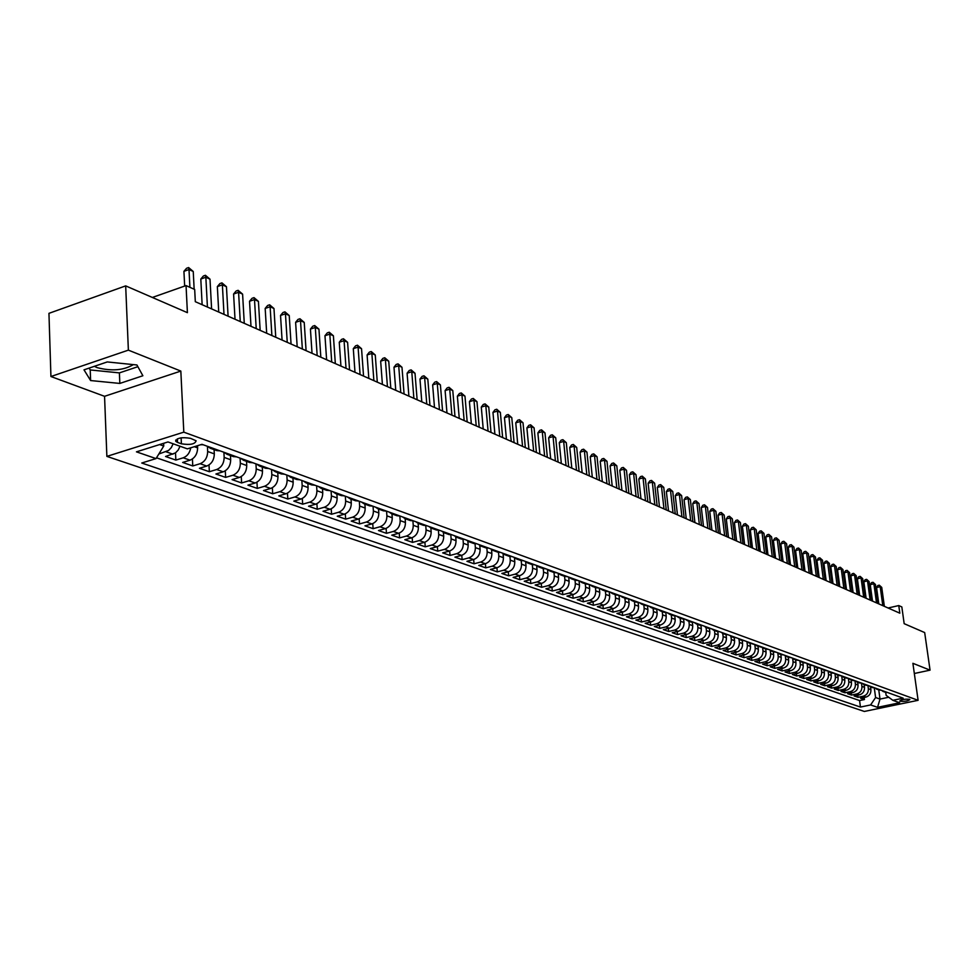 <?xml version="1.0" encoding="UTF-8"?>
<svg xmlns="http://www.w3.org/2000/svg" width="979" height="979" viewBox="0 0 979 979"><rect width="100%" height="100%" fill="white"/><g stroke="black" fill="none" stroke-linecap="round" stroke-linejoin="round"><path stroke-width="1.47" d="M909.54 699.3C904.841 698.933 901.586 699.508 899.762 701.013L900.129 701.258C904.829 701.613 908.084 701.037 909.895 699.532L909.54 699.3M133.352 364.616C123.697 370.368 111.606 371.371 97.092 367.627L94.376 366.317M106.87 456.385L864.335 711.452L918.106 700.315L183.807 432.155L106.87 456.385L104.557 396.311L180.834 371.078L128.371 350.139L50.932 376.523L104.557 396.311M50.932 376.523L48.95 313.341L125.679 285.88L187.405 312.668L186.047 285.587L152.357 297.457M914.325 673.503L930.05 670.15L924.678 632.569L904.168 623.672L901.83 606.931L898.759 605.56L888.1 607.996M128.371 350.139L125.679 285.88M180.038 446.24L178.227 450.022L175.498 452.885L165.549 456.495L175.853 460.081L175.51 452.885M197.513 445.702L197.623 447.88C197.428 453.975 194.894 458.074 190.024 460.179L182.657 462.443L192.765 465.955L192.422 458.992M214.083 449.618L214.315 453.877C214.132 459.922 211.611 463.973 206.765 466.053L199.435 468.28L209.359 471.731L209.004 464.964M230.457 455.529L230.677 459.751C230.518 465.747 228.021 469.761 223.188 471.805L215.906 474.007L225.635 477.397L225.28 470.838M246.512 461.342L246.745 465.527C246.586 471.462 244.114 475.439 239.317 477.458L232.072 479.624L241.617 482.953L241.262 476.577M262.262 467.032L262.507 471.18C262.372 477.067 259.912 481.007 255.14 483.002L247.932 485.143L257.306 488.411L256.951 482.206M277.742 472.624L277.987 476.749C277.852 482.574 275.417 486.477 270.669 488.448L263.498 490.565L272.7 493.759L272.346 487.738M292.929 478.119L293.186 482.194C293.064 487.983 290.641 491.85 285.917 493.795L278.782 495.876L287.826 499.021L287.459 493.159M307.834 483.504L308.104 487.554C307.993 493.294 305.583 497.124 300.896 499.045L293.798 501.101L302.67 504.185L302.315 498.47M322.483 488.802L322.752 492.816C322.654 498.507 320.268 502.3 315.605 504.197L308.544 506.229L317.257 509.251L316.902 503.695M336.874 494.003L337.143 497.981C337.057 503.622 334.683 507.379 330.045 509.264L323.021 511.258L331.587 514.244L331.22 508.823M351.008 499.119L351.29 503.059C351.204 508.652 348.854 512.384 344.241 514.244L337.253 516.214L345.673 519.139L345.306 513.84M364.898 504.136L365.179 508.052C365.106 513.596 362.768 517.291 358.179 519.127L351.241 521.073L359.513 523.949L359.146 518.784M378.543 509.068L378.836 512.959C378.763 518.454 376.45 522.113 371.885 523.924L364.971 525.845L373.109 528.684L372.742 523.63M391.967 513.914L392.249 517.769C392.2 523.227 389.899 526.849 385.359 528.648L378.481 530.545L386.472 533.322L386.105 528.403M405.147 518.686L405.441 522.505C405.392 527.926 403.115 531.511 398.6 533.298L391.759 535.17L399.616 537.899L399.248 533.078M418.119 523.373L418.412 527.167C418.376 532.539 416.099 536.1 411.621 537.85L404.816 539.71L412.538 542.39L412.171 537.679M430.858 527.962L431.164 531.744C431.127 537.067 428.875 540.604 424.421 542.342L417.654 544.165L425.253 546.808L424.886 542.195M443.401 532.478L443.707 536.247C443.683 541.534 441.443 545.034 437.001 546.759L430.27 548.558L437.748 551.165L437.38 546.637M455.724 536.896L456.043 540.677C456.018 545.927 453.803 549.39 449.385 551.091L442.692 552.878L450.046 555.436L449.679 551.006M467.852 541.24L468.182 545.034C468.158 550.235 465.955 553.686 461.562 555.362L454.905 557.124L462.137 559.645L461.782 555.301M479.783 545.511L480.114 549.317C480.114 554.481 477.923 557.895 473.555 559.56L466.922 561.31L474.044 563.782L473.677 559.535M491.519 549.684L491.862 553.539C491.862 558.666 489.684 562.056 485.339 563.696L478.755 565.421L485.755 567.857L485.4 563.684M503.071 553.796L503.426 557.687C503.426 562.778 501.272 566.131 496.953 567.771L490.393 569.472L497.283 571.871L496.928 567.771M514.44 557.822L514.795 561.775C514.807 566.829 512.666 570.157 508.37 571.773L501.848 573.449L508.639 575.811L508.272 571.797M525.625 561.775L526.004 565.801C526.017 570.806 523.887 574.11 519.616 575.713L513.118 577.377L519.8 579.69L519.445 575.75M536.639 565.666L537.03 569.754C537.055 574.734 534.938 578.014 530.679 579.592L524.23 581.232L530.802 583.521L530.447 579.654M547.481 569.472L547.885 573.657C547.91 578.589 545.805 581.844 541.583 583.411L535.158 585.038L541.632 587.29L541.277 583.484M558.165 573.266L558.568 577.5C558.605 582.395 556.525 585.626 552.315 587.167L545.915 588.783L552.303 590.998L551.948 587.265M568.689 577.084L569.093 581.269C569.142 586.14 567.061 589.346 562.876 590.875L556.525 592.466L562.803 594.657L562.448 590.986M579.054 580.828L579.47 585.001C579.519 589.835 577.451 593.005 573.29 594.522L566.963 596.101L573.156 598.255L572.801 594.645M589.272 584.524L589.676 588.66C589.737 593.458 587.681 596.615 583.545 598.12L577.255 599.674L583.349 601.791L582.994 598.255M599.332 588.171L599.748 592.283C599.797 597.043 597.765 600.176 593.641 601.657L587.388 603.199L593.396 605.291L593.041 601.804M609.244 591.757L609.66 595.844C609.721 600.568 607.702 603.676 603.602 605.144L597.374 606.674L603.284 608.73L602.942 605.303M619.009 595.367L619.426 599.344C619.487 604.043 617.48 607.127 613.405 608.583L607.213 610.088L613.038 612.12L612.695 608.754M628.653 598.928L629.056 602.807C629.118 607.469 627.123 610.529 623.072 611.973L616.905 613.466L622.656 615.461L622.314 612.156M638.137 602.452L638.541 606.209C638.614 610.847 636.631 613.882 632.593 615.314L626.462 616.794L632.128 618.765L631.785 615.51M647.498 605.903L647.89 609.574C647.976 614.176 646.005 617.186 641.991 618.606L635.885 620.062L641.465 622.008L641.123 618.814M656.725 609.305L657.117 612.878C657.19 617.455 655.232 620.441 651.243 621.849L645.173 623.293L650.68 625.214L650.337 622.069M665.818 612.646L666.209 616.146C666.295 620.686 664.349 623.647 660.372 625.043L654.327 626.474L659.76 628.371L659.418 625.275M674.788 615.938L675.167 619.364C675.253 623.868 673.319 626.817 669.367 628.2L663.358 629.619L668.706 631.479L668.376 628.432M683.636 619.181L684.003 622.534C684.101 627.013 682.179 629.938 678.239 631.308L672.255 632.715L677.541 634.551L677.211 631.553M692.349 622.375L692.716 625.667C692.814 630.121 690.905 633.021 686.989 634.38L681.041 635.763L686.242 637.574L685.912 634.637M700.952 625.52L701.319 628.751C701.417 633.168 699.52 636.056 695.616 637.402L689.693 638.785L694.833 640.572L694.503 637.659M709.432 628.616L709.799 631.798C709.897 636.191 708.013 639.054 704.134 640.388L698.235 641.747L703.301 643.509L702.983 640.658M717.791 631.663L718.158 634.796C718.268 639.165 716.383 642.004 712.528 643.338L706.667 644.684L711.66 646.421L711.341 643.607M726.051 634.661L726.406 637.757C726.516 642.102 724.656 644.928 720.813 646.238L714.976 647.572L719.908 649.285L719.589 646.519M734.189 637.623L734.556 640.682C734.666 644.99 732.806 647.804 728.988 649.101L723.175 650.423L728.046 652.124L727.727 649.395M742.229 640.535L742.584 643.57C742.706 647.853 740.858 650.643 737.052 651.928L731.276 653.238L736.073 654.914L735.755 652.222M749.951 643.325L750.514 646.421C750.636 650.668 748.8 653.434 745.019 654.718L739.255 656.016L744.003 657.668L743.685 655.024M757.979 646.226L758.333 649.224C758.456 653.458 756.632 656.199 752.875 657.472L747.148 658.757L751.823 660.384L751.517 657.778M765.7 649.016L766.055 652.002C766.178 656.199 764.366 658.928 760.622 660.189L754.919 661.461L759.545 663.077L759.239 660.507M773.312 651.781L773.679 654.731C773.802 658.916 772.003 661.62 768.282 662.869L762.604 664.141L767.169 665.72L766.863 663.187M780.838 654.498L781.205 657.435C781.328 661.584 779.541 664.288 775.833 665.524L770.192 666.772L774.695 668.339L774.389 665.842M788.266 657.178L788.633 660.103C788.768 664.227 786.981 666.907 783.298 668.131L777.669 669.379L782.123 670.921L781.817 668.461M795.609 659.834L795.964 662.734C796.098 666.834 794.336 669.501 790.653 670.713L785.06 671.949L789.453 673.479L789.147 671.043M802.841 662.453L803.208 665.341C803.343 669.416 801.581 672.059 797.934 673.271L792.366 674.482L796.698 675.987L796.392 673.601M810 665.035L810.367 667.911C810.502 671.961 808.752 674.58 805.105 675.779L799.574 676.991L803.845 678.484L803.551 676.122M817.061 667.592L817.428 670.444C817.563 674.47 815.825 677.076 812.203 678.263L806.684 679.463L810.918 680.931L810.612 678.618M824.037 670.113L824.404 672.952C824.538 676.954 822.813 679.548 819.203 680.723L813.72 681.91L817.893 683.366L817.6 681.066M830.926 672.597L831.293 675.424C831.428 679.402 829.715 681.971 826.117 683.146L820.659 684.321L824.783 685.765L824.489 683.501M837.73 675.057L838.097 677.86C838.244 681.825 836.531 684.382 832.958 685.545L827.512 686.707L831.587 688.127L831.306 685.9M844.449 677.492L844.816 680.283C844.963 684.211 843.262 686.756 839.701 687.907L834.292 689.069L838.318 690.464L838.024 688.274M851.094 679.891L851.461 682.669C851.608 686.573 849.907 689.106 846.37 690.244L840.985 691.394L844.963 692.777L844.681 690.611M857.653 682.265L858.02 685.019C858.167 688.91 856.478 691.419 852.966 692.557L847.594 693.695L851.534 695.066L851.24 692.924M864.139 684.602L864.506 687.344C864.653 691.211 862.976 693.707 859.476 694.845L854.129 695.971L858.02 697.317L857.739 695.212M186.047 285.587L194.686 289.466L195.31 301.691L899.823 613.184L898.759 605.56M177.517 442.41L181.409 443.793C190.183 445.176 195.09 444.172 196.118 440.795L190.538 438.335C181.727 436.94 176.795 437.931 175.767 441.333L177.517 442.41L177.346 438.837M885.714 692.373L886.117 695.31L892.848 700.315L903.152 698.162L201.968 444.319L187.368 448.859L167.984 441.945L136.448 451.845L156.016 458.588L141.747 463.018L860.443 707.058L870.612 704.941L875.593 697.525L880.011 699.079L888.724 697.256M892.848 700.315L899.677 702.751L877.551 707.34L870.612 704.941M867.932 685.569L868.361 688.726C868.508 692.581 866.843 695.078 863.343 696.191L858.02 697.317M870.539 686.915L870.906 689.644L868.361 688.726M861.496 683.232L861.924 686.426C862.071 690.293 860.394 692.802 856.882 693.927L851.534 695.066M854.985 680.931L855.401 684.076C855.548 687.98 853.859 690.501 850.335 691.639L844.963 692.777M848.401 678.606L848.805 681.714C848.952 685.63 847.263 688.164 843.714 689.314L838.318 690.464M841.732 676.232L842.136 679.316C842.283 683.256 840.569 685.814 837.021 686.964L831.587 688.127M834.989 673.846L835.381 676.893C835.528 680.858 833.814 683.428 830.229 684.59L824.783 685.765M828.148 671.41L828.54 674.433C828.687 678.423 826.961 681.005 823.363 682.179L817.893 683.366M821.234 668.938L821.626 671.949C821.76 675.963 820.023 678.557 816.413 679.744L810.918 680.931M814.222 666.442L814.614 669.428C814.748 673.466 812.998 676.085 809.376 677.284L803.845 678.484M807.137 663.909L807.516 666.883C807.651 670.945 805.888 673.576 802.254 674.776L796.698 675.987M799.953 661.339L800.32 664.3C800.455 668.388 798.693 671.043 795.034 672.255L789.453 673.479M792.672 658.72L793.051 661.694C793.174 665.806 791.399 668.461 787.728 669.685L782.123 670.921M785.305 656.077L785.672 659.038C785.807 663.175 784.02 665.867 780.324 667.091L774.695 668.339M777.84 653.397L778.207 656.358C778.329 660.519 776.543 663.224 772.823 664.472L767.169 665.72M770.277 650.668L770.644 653.642C770.767 657.827 768.968 660.556 765.235 661.804L759.545 663.077M762.617 647.902L762.984 650.9C763.106 655.11 761.283 657.839 757.538 659.112L751.823 660.384M754.858 645.1L755.225 648.11C755.335 652.344 753.512 655.098 749.743 656.371L744.003 657.668M746.989 642.261L747.356 645.283C747.466 649.554 745.631 652.32 741.849 653.605L736.073 654.914M739.023 639.373L739.39 642.42C739.5 646.715 737.652 649.505 733.846 650.802L728.046 652.124M730.946 636.46L731.313 639.52C731.423 643.839 729.563 646.654 725.733 647.963L719.908 649.285M722.759 633.499L723.126 636.583C723.236 640.927 721.364 643.766 717.521 645.075L711.66 646.421M714.474 630.5L714.829 633.609C714.927 637.978 713.055 640.829 709.188 642.163L703.301 643.509M706.055 627.466L706.422 630.586C706.52 634.992 704.623 637.855 700.744 639.201L694.833 640.572M697.537 624.382L697.892 627.527C697.99 631.957 696.081 634.845 692.177 636.203L686.242 637.574M688.898 621.261L689.253 624.418C689.338 628.885 687.429 631.798 683.501 633.156L677.541 634.551M680.136 618.092L680.491 621.273C680.576 625.765 678.643 628.702 674.702 630.072L668.706 631.479M671.239 614.873L671.594 618.079C671.68 622.607 669.746 625.557 665.781 626.952L659.76 628.371M662.232 611.618L662.587 614.849C662.673 619.401 660.715 622.375 656.738 623.77L650.68 625.214M653.091 608.314L653.446 611.557C653.519 616.146 651.561 619.144 647.56 620.551L641.465 622.008M643.815 604.961L644.17 608.228C644.243 612.842 642.273 615.864 638.247 617.296L632.128 618.765M634.416 601.559L634.759 604.851C634.833 609.501 632.85 612.548 628.799 613.98L622.656 615.461M624.871 598.108L625.226 601.424C625.287 606.111 623.293 609.171 619.217 610.627L613.038 612.12M615.191 594.608L615.534 597.949C615.595 602.66 613.588 605.744 609.501 607.213L603.284 608.73M605.365 591.059L605.707 594.424C605.768 599.16 603.737 602.281 599.637 603.762L593.396 605.291M595.391 587.461L595.734 590.839C595.795 595.624 593.751 598.756 589.615 600.249L583.349 601.791M585.271 583.802L585.613 587.204C585.662 592.014 583.606 595.183 579.458 596.688L573.156 598.255M575.003 580.082L575.334 583.521C575.383 588.367 573.315 591.549 569.142 593.078L562.803 594.657M564.577 576.313L564.907 579.764C564.944 584.647 562.864 587.865 558.666 589.407L552.303 590.998M556.99 572.85L554.004 572.495L554.31 575.97C554.347 580.877 552.254 584.12 548.032 585.675L541.632 587.29M543.223 568.603L543.565 572.103C543.59 577.059 541.485 580.314 537.238 581.893L530.802 583.521M532.307 564.65L532.637 568.187C532.662 573.168 530.532 576.46 526.274 578.051L519.8 579.69M521.207 560.624L521.538 564.198C521.562 569.227 519.421 572.544 515.138 574.147L508.639 575.811M509.949 556.525L510.267 560.147C510.279 565.213 508.125 568.554 503.818 570.182L497.283 571.871M498.495 552.364L498.825 556.035C498.825 561.138 496.659 564.516 492.327 566.143L485.755 567.857M486.857 548.118L487.187 551.862C487.187 557.002 485.009 560.404 480.652 562.056L474.044 563.782M475.035 543.786L475.366 547.616C475.353 552.792 473.163 556.219 468.782 557.895L462.137 559.645M463.018 539.38L463.348 543.296C463.336 548.521 461.121 551.972 456.716 553.661L450.046 555.436M450.805 534.901L451.135 538.915C451.111 544.177 448.884 547.665 444.454 549.366L437.748 551.165M438.384 530.324L438.714 534.461C438.69 539.759 436.45 543.272 431.996 544.997L425.253 546.808M425.755 525.662L426.085 529.92C426.049 535.268 423.797 538.817 419.318 540.555L412.538 542.39M412.905 520.914L413.248 525.307C413.211 530.704 410.935 534.277 406.432 536.039L399.616 537.899M399.848 516.068L400.191 520.62C400.142 526.053 397.853 529.663 393.325 531.45L386.472 533.322M386.558 511.148L386.913 515.86C386.852 521.33 384.551 524.964 379.999 526.775L373.109 528.684M373.048 506.253L373.403 511.001C373.329 516.52 371.004 520.192 366.427 522.015L359.513 523.949M359.305 501.285L359.648 506.07C359.574 511.625 357.237 515.333 352.636 517.181L345.673 519.139M345.33 496.218L345.66 501.04C345.575 506.657 343.213 510.389 338.587 512.262L331.587 514.244M331.086 491.066L331.416 495.925C331.318 501.591 328.944 505.36 324.294 507.244L317.257 509.251M316.596 485.817L316.927 490.724C316.817 496.426 314.43 500.232 309.743 502.154L302.67 504.185M301.85 480.481L302.168 485.425C302.046 491.177 299.635 495.019 294.936 496.953L287.826 499.021M286.823 475.035L287.141 480.028C287.006 485.829 284.583 489.708 279.859 491.666L272.7 493.759M271.526 469.504L271.832 474.534C271.697 480.383 269.249 484.299 264.489 486.282L257.306 488.411M255.947 463.862L256.241 468.929C256.094 474.839 253.622 478.792 248.85 480.799L241.617 482.953M240.075 458.111L240.357 463.226C240.198 469.186 237.713 473.175 232.904 475.219L225.635 477.397M223.897 452.261L224.167 457.413C223.995 463.422 221.499 467.46 216.665 469.516L209.359 471.731M207.401 446.289L207.67 451.49C207.487 457.56 204.966 461.635 200.108 463.716L192.765 465.955M173.136 443.781L171.325 447.574L168.584 450.45L158.831 454.011M156.493 457.805L859.574 700.56L864.433 699.544L864.151 697.464M870.906 689.644C871.065 693.487 869.401 695.971 865.901 697.097L860.59 698.211L864.433 699.544M190.758 447.807C189.779 452.885 187.27 456.226 183.232 457.805L175.853 460.081M203.179 444.76L200.683 444.723M159.614 444.564L163.75 446.032L156.016 458.588M163.628 443.316L163.75 446.032M180.834 371.078L183.807 432.155M930.05 670.15L912.893 663.309L918.106 700.315M878.763 689.889L880.011 699.079L877.551 707.34M874.296 687.919L875.593 697.525M213.373 448.443L210.289 448.247L207.499 446.326M216.726 450.573L220.091 450.878M230.077 454.501L227.006 454.293L224.24 452.384M233.332 456.569L236.673 456.887M246.475 460.436L243.416 460.216L240.65 458.319M249.608 462.455L252.949 462.773M262.556 466.249L259.521 466.041L256.767 464.156M265.59 468.231L268.907 468.549M278.342 471.964L275.319 471.756L272.566 469.883M281.267 473.897L284.571 474.228M293.835 477.568L290.812 477.36L288.083 475.488M296.661 479.465L299.941 479.783M309.034 483.075L306.035 482.855L303.306 481.007M311.763 484.923L315.042 485.254M323.963 488.484L320.977 488.252L318.261 486.416M326.594 490.283L329.85 490.614M338.612 493.783L335.65 493.563L332.946 491.739M341.169 495.558L344.4 495.888M353.015 498.996L350.054 498.764L347.361 496.953M355.475 500.722L358.693 501.052M367.149 504.112L364.212 503.879L361.52 502.08M369.524 505.8L372.73 506.143M381.039 509.141L378.114 508.909L375.434 507.122M383.327 510.793L386.521 511.136M394.684 514.085L391.771 513.853L389.116 512.066M396.899 515.7L400.081 516.043M408.096 518.943L405.196 518.699L402.553 516.936M410.238 520.522L413.395 520.865M421.276 523.716L418.388 523.471L415.757 521.709M423.344 525.258L426.489 525.601M434.235 528.403L431.36 528.158L428.741 526.408M436.218 529.92L439.351 530.263M446.975 533.017L444.123 532.772L441.505 531.034M448.896 534.497L452.004 534.84M459.494 537.544L456.655 537.3L454.048 535.574M461.354 539.001L464.45 539.343M471.817 542.011L468.99 541.766L466.396 540.041M473.603 543.431L476.687 543.773M483.932 546.392L481.117 546.147L478.535 544.446M485.657 547.787L488.729 548.13M495.851 550.712L493.049 550.455L490.479 548.766M497.503 552.07L500.563 552.413M507.575 554.958L504.785 554.701L502.227 553.013M509.178 556.292L512.213 556.635M519.115 559.131L516.337 558.874L513.791 557.198M520.644 560.441L523.679 560.783M530.471 563.243L527.705 562.986L525.16 561.322M531.952 564.516L534.962 564.871M541.644 567.282L538.891 567.037L536.37 565.372M543.064 568.542L546.062 568.885M552.645 571.271L549.904 571.014L547.383 569.362M563.463 575.187L560.747 574.93L558.238 573.29M564.785 576.386L567.759 576.741M574.135 579.054L571.43 578.797L568.921 577.169M575.395 580.229L578.344 580.571M584.634 582.848L581.93 582.591L579.446 580.975M585.846 584.01L588.783 584.353M594.963 586.592L592.283 586.335L589.811 584.72M596.138 587.718L599.062 588.073M605.144 590.276L602.477 590.019L600.017 588.416M606.27 591.389L609.183 591.732M615.179 593.91L612.524 593.653L610.064 592.062M616.256 594.999L619.144 595.342M625.067 597.484L622.424 597.227L619.976 595.648M626.083 598.548L628.971 598.903M634.796 601.008L632.165 600.751L629.73 599.172M635.775 602.061L638.651 602.403M644.39 604.484L641.771 604.227L639.348 602.66M645.332 605.511L648.184 605.854M653.837 607.91L651.243 607.641L648.82 606.087M654.743 608.914L657.582 609.256M663.162 611.275L660.568 611.018L658.157 609.464M664.019 612.267L666.846 612.609M672.34 614.604L669.771 614.347L667.372 612.805M673.16 615.571L675.987 615.926M681.396 617.884L678.826 617.614L676.44 616.085M682.179 618.826L684.982 619.181M690.317 621.114L687.772 620.845L685.398 619.328M691.064 622.044L693.854 622.387M699.128 624.296L696.583 624.039L694.221 622.522M699.838 625.214L702.604 625.557M707.805 627.441L702.91 625.667M708.478 628.334L711.244 628.689M716.359 630.537L713.838 630.28L711.5 628.775M716.995 631.418L719.749 631.761M724.803 633.597L719.957 631.847M725.402 634.453L728.143 634.808M733.124 636.607L728.303 634.857M733.699 637.451L736.428 637.806M741.336 639.581L736.538 637.843M741.874 640.413L744.591 640.755M749.437 642.518L744.664 640.78M746.965 642.248L757.428 645.406M757.917 646.201L765.321 648.269M765.774 649.053L768.442 649.395M773.104 651.084L768.417 649.395M773.52 651.855L776.188 652.198M780.789 653.862L776.127 652.198M781.181 654.621L783.824 654.963M788.364 656.603L783.751 654.975M788.731 657.35L791.375 657.692M795.854 659.32L791.265 657.704M796.196 660.042L798.815 660.384M803.233 661.988L798.693 660.397M803.551 662.71L806.17 663.052M810.526 664.631L806.023 663.064M810.82 665.328L813.427 665.683M817.734 667.237L813.255 665.696M817.991 667.923L820.586 668.265M824.844 669.807L820.402 668.29M825.077 670.493L827.659 670.835M831.856 672.353L827.451 670.848M832.077 673.014L834.646 673.356M838.795 674.861L834.426 673.381M838.991 675.51L841.548 675.853M845.648 677.346L841.304 675.877M845.807 677.982L848.352 678.325M852.403 679.793L848.095 678.349M852.55 680.417L855.083 680.76M859.085 682.204L854.814 680.784M859.219 682.828L861.74 683.171M865.681 684.602L861.447 683.183M865.791 685.202L868.3 685.545M872.203 686.952L867.994 685.569M872.289 687.552L874.798 687.894M878.652 689.289L874.467 687.919M878.714 689.877L881.198 690.219M885.016 691.59L880.867 690.232M859.574 700.56L860.443 707.058M885.053 692.165L887.537 692.508M90.619 380.55L119.83 383.425L142.873 375.752L136.938 364.983L107.274 361.936L83.998 369.842L90.619 380.55L90.227 369.952L119.401 372.889L137.88 366.684M89.101 368.104L90.227 369.952M119.401 372.889L119.83 383.425M189.902 287.324L189.008 269.531L193.242 271.489L194.148 289.221M184.664 286.076L183.93 271.342L189.008 269.531L188.604 267.548L193.242 271.489M183.93 271.342L186.573 268.27L188.604 267.548M207.426 307.051L205.847 277.265L210.008 279.174L211.599 308.899M202.139 304.714L200.805 279.039L205.847 277.265L205.419 275.283L210.008 279.174M200.805 279.039L203.399 275.992L205.419 275.283M223.995 314.381L222.38 284.852L226.455 286.725L228.095 316.193M218.733 312.056L217.35 286.602L222.38 284.852L221.927 282.87L226.455 286.725M217.35 286.602L219.92 283.58L221.927 282.87M240.259 321.565L238.582 292.293L242.596 294.128L244.273 323.339M235.021 319.252L233.589 294.018L238.582 292.293L238.117 290.322L242.596 294.128M233.589 294.018L236.123 291.008L238.117 290.322M256.217 328.626L254.503 299.586L258.432 301.397L260.157 330.364M250.991 326.313L249.535 301.287L254.503 299.586L254.014 297.628L258.432 301.397M249.535 301.287L252.031 298.314L254.014 297.628M271.881 335.552L270.118 306.757L273.973 308.52L275.748 337.253M266.68 333.252L265.174 308.434L270.118 306.757L269.617 304.799L273.973 308.52M265.174 308.434L267.634 305.472L269.617 304.799M287.251 342.344L285.452 313.794L289.233 315.532L291.057 344.021M282.074 340.056L280.532 315.446L285.452 313.794L284.926 311.848L289.233 315.532M280.532 315.446L282.968 312.509L284.926 311.848M302.352 349.013L300.504 320.696L304.224 322.409L306.084 350.666M297.188 346.737L295.621 322.324L300.504 320.696L299.966 318.762L304.224 322.409M295.621 322.324L298.008 319.411L299.966 318.762M317.172 355.573L315.287 327.476L318.946 329.152L320.831 357.188M312.032 353.297L310.429 329.091L315.287 327.476L314.724 325.554L318.946 329.152M310.429 329.091L312.79 326.191L314.724 325.554M331.722 362.01L329.801 334.145L333.398 335.785L335.332 363.601M326.607 359.746L324.967 335.724L329.801 334.145L329.238 332.224L333.398 335.785M324.967 335.724L327.304 332.86L329.238 332.224M346.028 368.324L344.07 340.692L347.594 342.307L349.564 369.891M340.937 366.073L339.26 342.246L344.07 340.692L343.482 338.771L347.594 342.307M339.26 342.246L341.561 339.395L343.482 338.771M360.076 374.541L358.081 347.117L361.545 348.708L363.552 376.083M354.998 372.301L353.297 348.659L358.081 347.117L357.482 345.208L361.545 348.708M353.297 348.659L355.573 345.832L357.482 345.208M373.88 380.647L371.861 353.431L375.263 354.998L377.294 382.153M368.826 378.408L367.101 354.961L371.861 353.431L371.237 351.534L375.263 354.998M367.101 354.961L369.34 352.146L371.237 351.534M387.439 386.644L385.383 359.648L388.736 361.178L390.805 388.125M382.41 384.417L380.66 361.153L385.383 359.648L384.759 357.751L388.736 361.178M380.66 361.153L382.875 358.351L384.759 357.751M400.778 392.542L398.698 365.754L401.977 367.26L404.07 393.999M395.761 390.327L393.986 367.235L398.698 365.754L398.049 363.87L401.977 367.26M393.986 367.235L396.165 364.457L398.049 363.87M413.884 398.331L411.767 371.751L415.01 373.232L417.127 399.762M408.892 396.128L407.093 373.219L411.767 371.751L411.119 369.878L415.01 373.232M407.093 373.219L409.246 370.466L411.119 369.878M426.771 404.033L424.629 377.649L427.811 379.118L429.952 405.441M421.802 401.831L419.967 379.093L424.629 377.649L423.968 375.789L427.811 379.118M419.967 379.093L422.108 376.364L423.968 375.789M439.436 409.626L437.27 383.45L440.403 384.894L442.581 411.021M434.492 407.448L432.645 384.882L437.27 383.45L436.597 381.59L440.403 384.894M432.645 384.882L434.749 382.165L436.597 381.59M451.906 415.145L449.716 389.165L452.787 390.572L454.99 416.503M446.975 412.967L445.102 390.572L449.716 389.165L449.031 387.305L452.787 390.572M445.102 390.572L447.183 387.868L449.031 387.305M464.156 420.566L461.941 394.77L464.976 396.165L467.191 421.9M459.261 418.388L457.364 396.165L461.941 394.77L461.244 392.934L464.976 396.165M457.364 396.165L459.42 393.485L461.244 392.934M476.222 425.889L473.983 400.301L476.957 401.659L479.208 427.211M471.34 423.736L469.418 401.671L473.983 400.301L473.273 398.465L476.957 401.659M469.418 401.671L471.45 399.004L473.273 398.465M488.08 431.139L485.817 405.734L488.754 407.068L491.017 432.437M483.222 428.986L481.289 407.08L485.817 405.734L485.107 403.899L488.754 407.068M481.289 407.08L483.296 404.437L485.107 403.899M499.755 436.291L497.479 411.082L500.355 412.404L502.643 437.576M494.909 434.162L492.963 412.416L497.479 411.082L496.745 409.259L500.355 412.404M492.963 412.416L494.946 409.785L496.745 409.259M511.246 441.382L508.945 416.332L511.784 417.641L514.085 442.63M506.424 439.241L504.454 417.666L508.945 416.332L508.211 414.521L511.784 417.641M504.454 417.666L506.412 415.059L508.211 414.521M522.553 446.375L520.228 421.521L523.019 422.793L525.344 447.611M517.744 444.258L515.762 422.818L520.228 421.521L519.482 419.71L523.019 422.793M515.762 422.818L517.707 420.236L519.482 419.71M533.677 451.295L531.34 426.611L534.093 427.872L536.431 452.518M528.905 449.177L526.898 427.909L531.34 426.611L530.594 424.813L534.093 427.872M526.898 427.909L528.819 425.339L530.594 424.813M544.63 456.141L542.28 431.641L544.985 432.877L547.347 457.34M539.882 454.036L537.863 432.914L542.28 431.641L541.522 429.842L544.985 432.877M537.863 432.914L539.759 430.356L541.522 429.842M555.423 460.913L553.049 436.573L555.717 437.797L558.091 462.088M550.688 458.821L548.656 437.833L553.049 436.573L552.291 434.798L555.717 437.797M548.656 437.833L550.528 435.3L552.291 434.798M566.046 465.612L563.659 441.443L566.29 442.655L568.677 466.775M561.334 463.52L559.29 442.692L563.659 441.443L562.888 439.669L566.29 442.655M559.29 442.692L561.138 440.171L562.888 439.669M576.509 470.238L574.11 446.24L576.692 447.427L579.103 471.376M571.809 468.158L569.754 447.476L574.11 446.24L573.327 444.466L576.692 447.427M569.754 447.476L571.589 444.968L573.327 444.466M586.813 474.791L584.402 450.964L586.947 452.127L589.37 475.916M582.138 472.722L580.07 452.176L584.402 450.964L583.619 449.202L586.947 452.127M580.07 452.176L581.881 449.691L583.619 449.202M596.97 479.282L594.534 455.614L597.043 456.765L599.478 480.383M592.307 477.214L590.227 456.814L594.534 455.614L593.739 453.864L597.043 456.765M590.227 456.814L592.026 454.342L593.739 453.864M606.968 483.699L604.52 460.191L606.992 461.329L609.44 484.789M602.33 481.644L600.237 461.39L604.52 460.191L603.725 458.453L606.992 461.329M600.237 461.39L602.012 458.931L603.725 458.453M616.819 488.056L614.359 464.707L616.794 465.833L619.254 489.133M612.205 486.012L610.101 465.882L614.359 464.707L613.564 462.969L616.794 465.833M610.101 465.882L611.851 463.446L613.564 462.969M626.523 492.351L624.064 469.161L626.462 470.263L628.934 493.404M621.934 490.32L619.817 470.324L624.064 469.161L623.256 467.436L626.462 470.263M619.817 470.324L621.555 467.901L623.256 467.436M636.093 496.573L633.621 473.542L635.983 474.631L638.467 497.626M631.516 494.554L629.399 474.693L633.621 473.542L632.801 471.829L635.983 474.631M629.399 474.693L631.112 472.282L632.801 471.829M645.528 500.746L643.032 477.862L645.369 478.939L647.865 501.774M640.976 498.727L638.834 479.012L643.032 477.862L642.224 476.149L645.369 478.939M638.834 479.012L640.535 476.614L642.224 476.149M654.816 504.858L652.32 482.133L654.621 483.185L657.129 505.874M650.289 502.851L648.147 483.259L652.32 482.133L651.5 480.42L654.621 483.185M648.147 483.259L649.836 480.873L651.5 480.42M663.982 508.909L661.474 486.33L663.75 487.371L666.258 509.912M659.467 506.914L657.313 487.444L661.474 486.33L660.654 484.629L663.75 487.371M657.313 487.444L658.989 485.07L660.654 484.629M673.014 512.898L670.505 490.467L672.744 491.495L675.253 513.889M668.522 510.916L666.369 491.568L670.505 490.467L669.673 488.778L672.744 491.495M666.369 491.568L668.021 489.219L669.673 488.778M681.922 516.839L679.402 494.554L681.604 495.57L684.137 517.818M677.456 514.856L675.29 495.643L679.402 494.554L678.569 492.865L681.604 495.57M675.29 495.643L676.917 493.306L678.569 492.865M690.709 520.718L688.176 498.58L690.354 499.584L692.887 521.685M686.255 518.748L684.076 499.657L688.176 498.58L687.344 496.904L690.354 499.584M684.076 499.657L685.704 497.332L687.344 496.904M699.373 524.548L696.84 502.545L698.982 503.536L701.515 525.503M694.931 522.59L692.753 503.622L696.84 502.545L695.996 500.881L698.982 503.536M692.753 503.622L694.356 501.309L695.996 500.881M707.915 528.33L705.369 506.473L707.487 507.44L710.032 529.272M703.497 526.384L701.319 507.526L705.369 506.473L704.525 504.809L707.487 507.44M701.319 507.526L702.898 505.225L704.525 504.809M716.347 532.062L713.789 510.328L715.882 511.295L718.439 532.98M711.941 530.116L709.751 511.381L713.789 510.328L712.945 508.676L715.882 511.295M709.751 511.381L711.329 509.092L712.945 508.676M724.656 535.733L722.098 514.146L724.154 515.089L726.724 536.639M720.275 533.8L718.084 515.187L722.098 514.146L721.242 512.494L724.154 515.089M718.084 515.187L719.638 512.91L721.242 512.494M732.855 539.356L730.297 517.903L732.329 518.833L734.899 540.261M728.498 537.434L726.296 518.931L730.297 517.903L729.441 516.263L732.329 518.833M726.296 518.931L727.838 516.679L729.441 516.263M740.956 542.941L738.386 521.611L740.393 522.541L742.963 543.822M736.612 541.02L734.409 522.627L738.386 521.611L737.53 519.984L740.393 522.541M734.409 522.627L735.939 520.387L737.53 519.984M748.935 546.466L746.365 525.282L748.348 526.188L750.917 547.347M744.615 544.557L742.4 526.286L746.365 525.282L745.496 523.655L748.348 526.188M742.4 526.286L743.918 524.059L745.496 523.655M756.816 549.953L754.234 528.893L756.192 529.786L758.774 550.81M752.508 548.044L750.293 529.884L754.234 528.893L753.377 527.265L756.192 529.786M750.293 529.884L751.799 527.669L753.377 527.265M764.599 553.392L762.017 532.454L763.938 533.347L766.52 554.249M760.304 551.495L758.089 533.445L762.017 532.454L761.148 530.838L763.938 533.347M758.089 533.445L759.582 531.242L761.148 530.838M772.272 556.782L769.678 535.978L771.587 536.847L774.181 557.626M768.001 554.897L765.786 536.957L769.678 535.978L768.821 534.375L771.587 536.847M765.786 536.957L767.255 534.767L768.821 534.375M779.847 560.135L777.253 539.453L779.137 540.31L781.731 560.967M775.601 558.25L773.373 540.42L777.253 539.453L776.384 537.85L779.137 540.31M773.373 540.42L774.83 538.242L776.384 537.85M787.324 563.439L784.73 542.88L786.59 543.737L789.184 564.259M783.102 561.567L780.863 543.847L784.73 542.88L783.861 541.289L786.59 543.737M780.863 543.847L782.319 541.668L783.861 541.289M794.715 566.706L792.109 546.27L793.945 547.114L796.539 567.514M790.494 564.846L788.266 547.224L792.109 546.27L791.24 544.679L793.945 547.114M788.266 547.224L789.698 545.058L791.24 544.679M802.009 569.925L799.402 549.611L801.214 550.443L803.808 570.733M797.812 568.077L795.572 550.553L799.402 549.611L798.521 548.032L801.214 550.443M795.572 550.553L796.992 548.411L798.521 548.032M809.205 573.107L806.598 552.915L808.385 553.735L810.991 573.902M805.019 571.259L802.792 553.845L806.598 552.915L805.717 551.336L808.385 553.735M802.792 553.845L804.2 551.715L805.717 551.336M816.315 576.252L813.708 556.182L815.47 556.99L818.077 577.035M812.154 574.416L809.914 557.1L813.708 556.182L812.827 554.603L815.47 556.99M809.914 557.1L811.31 554.983L812.827 554.603M823.327 579.36L820.72 559.401L822.47 560.196L825.077 580.131M819.19 577.524L816.951 560.318L820.72 559.401L819.839 557.834L822.47 560.196M816.951 560.318L818.334 558.201L819.839 557.834M830.265 582.419L827.659 562.582L829.372 563.366L831.991 583.19M826.141 580.596L823.902 563.488L827.659 562.582L826.778 561.028L829.372 563.366M823.902 563.488L825.273 561.383L826.778 561.028M837.118 585.454L834.5 565.715L836.201 566.498L838.807 586.201M833.007 583.631L830.767 566.621L834.5 565.715L833.618 564.173L836.201 566.498M830.767 566.621L832.126 564.528L833.618 564.173M843.874 588.44L841.267 568.823L842.943 569.594L845.562 589.187M839.786 586.629L837.547 569.717L841.267 568.823L840.386 567.282L842.943 569.594M837.547 569.717L838.893 567.636L840.386 567.282M850.567 591.402L847.949 571.895L849.601 572.654L852.219 592.136M846.492 589.591L844.241 572.776L847.949 571.895L847.068 570.353L849.601 572.654M844.241 572.776L845.575 570.708L847.068 570.353M857.163 594.314L854.545 574.918L856.184 575.664L858.803 595.036M853.101 592.528L850.861 575.799L854.545 574.918L853.664 573.388L856.184 575.664M850.861 575.799L852.183 573.743L853.664 573.388M863.686 597.202L861.067 577.916L862.695 578.65L865.301 597.912M859.648 595.416L857.396 578.785L861.067 577.916L860.186 576.386L862.695 578.65M857.396 578.785L858.718 576.741L860.186 576.386M870.135 600.054L867.516 580.865L869.119 581.599L871.726 600.763M866.109 598.267L863.857 581.734L867.516 580.865L866.623 579.348L869.119 581.599M863.857 581.734L865.167 579.703L866.623 579.348M876.499 602.868L873.892 583.79L875.471 584.512L878.077 603.566M872.497 601.094L870.245 584.647L873.892 583.79L872.999 582.285L875.471 584.512M870.245 584.647L871.543 582.627L872.999 582.285M882.801 605.646L880.182 586.678L881.736 587.4L884.355 606.344M878.799 603.884L876.56 587.522L880.182 586.678L879.289 585.173L881.736 587.4M876.56 587.522L877.845 585.515L879.289 585.173M864.506 687.344L861.924 686.426M858.02 685.019L855.401 684.076M851.461 682.669L848.805 681.714M844.816 680.283L842.136 679.316M838.097 677.86L835.381 676.893M831.293 675.424L828.54 674.433M824.404 672.952L821.626 671.949M817.428 670.444L814.614 669.428M810.367 667.911L807.516 666.883M803.208 665.341L800.32 664.3M795.964 662.734L793.051 661.694M788.633 660.103L785.672 659.038M781.205 657.435L778.207 656.358M773.679 654.731L770.644 653.642M766.055 652.002L762.984 650.9M758.333 649.224L755.225 648.11M750.514 646.421L747.356 645.283M742.584 643.57L739.39 642.42M734.556 640.682L731.313 639.52M726.406 637.757L723.126 636.583M718.158 634.796L714.829 633.609M709.799 631.798L706.422 630.586M701.319 628.751L697.892 627.527M692.716 625.667L689.253 624.418M684.003 622.534L680.491 621.273M675.167 619.364L671.594 618.079M666.209 616.146L662.587 614.849M657.117 612.878L653.446 611.557M647.89 609.574L644.17 608.228M638.541 606.209L634.759 604.851M629.056 602.807L625.226 601.424M619.426 599.344L615.534 597.949M609.66 595.844L605.707 594.424M599.748 592.283L595.734 590.839M589.676 588.66L585.613 587.204M579.47 585.001L575.334 583.521M569.093 581.269L564.907 579.764M558.568 577.5L554.31 575.97M547.885 573.657L543.565 572.103M537.03 569.754L532.637 568.187M526.004 565.801L521.538 564.198M514.795 561.775L510.267 560.147M503.426 557.687L498.825 556.035M491.862 553.539L487.187 551.862M480.114 549.317L475.366 547.616M468.182 545.034L463.348 543.296M456.043 540.677L451.135 538.915M443.707 536.247L438.714 534.461M431.164 531.744L426.085 529.92M418.412 527.167L413.248 525.307M405.441 522.505L400.191 520.62M392.249 517.769L386.913 515.86M378.836 512.959L373.403 511.001M365.179 508.052L359.648 506.07M351.29 503.059L345.66 501.04M337.143 497.981L331.416 495.925M322.752 492.816L316.927 490.724M308.104 487.554L302.168 485.425M293.186 482.194L287.141 480.028M277.987 476.749L271.832 474.534M262.507 471.18L256.241 468.929M246.745 465.527L240.357 463.226M230.677 459.751L224.167 457.413M214.315 453.877L207.67 451.49M197.623 447.88L194.319 446.693M172.953 454.195L166.026 451.772M865.901 697.097L863.343 696.191M859.476 694.845L856.882 693.927M852.966 692.557L850.335 691.639M846.37 690.244L843.714 689.314M839.701 687.907L837.021 686.964M832.958 685.545L830.229 684.59M826.117 683.146L823.363 682.179M819.203 680.723L816.413 679.744M812.203 678.263L809.376 677.284M805.105 675.779L802.254 674.776M797.934 673.271L795.034 672.255M790.653 670.713L787.728 669.685M783.298 668.131L780.324 667.091M775.833 665.524L772.823 664.472M768.282 662.869L765.235 661.804M760.622 660.189L757.538 659.112M752.875 657.472L749.743 656.371M745.019 654.718L741.849 653.605M737.052 651.928L733.846 650.802M728.988 649.101L725.733 647.963M720.813 646.238L717.521 645.075M712.528 643.338L709.188 642.163M704.134 640.388L700.744 639.201M695.616 637.402L692.177 636.203M686.989 634.38L683.501 633.156M678.239 631.308L674.702 630.072M669.367 628.2L665.781 626.952M660.372 625.043L656.738 623.77M651.243 621.849L647.56 620.551M641.991 618.606L638.247 617.296M632.593 615.314L628.799 613.98M623.072 611.973L619.217 610.627M613.405 608.583L609.501 607.213M603.602 605.144L599.637 603.762M593.641 601.657L589.615 600.249M583.545 598.12L579.458 596.688M573.29 594.522L569.142 593.078M562.876 590.875L558.666 589.407M552.315 587.167L548.032 585.675M541.583 583.411L537.238 581.893M530.679 579.592L526.274 578.051M519.616 575.713L515.138 574.147M508.37 571.773L503.818 570.182M496.953 567.771L492.327 566.143M485.339 563.696L480.652 562.056M473.555 559.56L468.782 557.895M461.562 555.362L456.716 553.661M449.385 551.091L444.454 549.366M437.001 546.759L431.996 544.997M424.421 542.342L419.318 540.555M411.621 537.85L406.432 536.039M398.6 533.298L393.325 531.45M385.359 528.648L379.999 526.775M371.885 523.924L366.427 522.015M358.179 519.127L352.636 517.181M344.241 514.244L338.587 512.262M330.045 509.264L324.294 507.244M315.605 504.197L309.743 502.154M300.896 499.045L294.936 496.953M285.917 493.795L279.859 491.666M270.669 488.448L264.489 486.282M255.14 483.002L248.85 480.799M239.317 477.458L232.904 475.219M223.188 471.805L216.665 469.516M206.765 466.053L200.108 463.716M190.024 460.179L183.232 457.805M181.115 437.809L181.409 443.793M217.02 450.67L210.289 448.247M233.614 456.679L227.006 454.293M249.89 462.565L243.416 460.216M265.872 468.341L259.521 466.041M281.548 474.007L275.319 471.756M296.943 479.563L290.812 477.36M312.044 485.033L306.035 482.855M326.876 490.393L320.977 488.252M341.438 495.655L335.65 493.563M355.744 500.832L350.054 498.764M369.793 505.91L364.212 503.879M383.609 510.891L378.114 508.909M397.168 515.798L391.771 513.853M410.507 520.62L405.196 518.699M423.613 525.356L418.388 523.471M436.487 530.018L431.36 528.158M449.165 534.595L444.123 532.772M461.611 539.099L456.655 537.3M473.86 543.529L468.99 541.766M485.914 547.885L481.117 546.147M497.773 552.168L493.049 550.455M509.435 556.378L504.785 554.701M520.914 560.526L516.337 558.874M532.209 564.614L527.705 562.986M543.321 568.628L538.891 567.037M554.261 572.593L549.904 571.014M565.042 576.484L560.747 574.93M575.652 580.314L571.43 578.797M586.091 584.096L581.93 582.591M596.382 587.816L592.283 586.335M606.515 591.475L602.477 590.019M616.501 595.085L612.524 593.653M626.34 598.646L622.424 597.227M636.032 602.146L632.165 600.751M645.577 605.597L641.771 604.227M654.988 608.999L651.243 607.641M664.264 612.352L660.568 611.018M673.405 615.656L669.771 614.347M682.424 618.912L678.826 617.614M691.309 622.13L687.772 620.845M700.071 625.3L696.583 624.039M708.71 628.42L705.272 627.172M717.24 631.504L713.838 630.28M725.647 634.539L722.294 633.327M733.932 637.537L730.628 636.35M742.119 640.499L738.851 639.311M758.15 646.287L754.968 645.149M766.006 649.126L762.874 648M773.753 651.928L770.669 650.815M781.413 654.706L778.354 653.593M788.964 657.435L785.953 656.346M796.416 660.127L793.443 659.051M803.783 662.783L800.846 661.731M811.04 665.414L808.152 664.362M818.224 668.008L815.36 666.968M825.309 670.566L822.482 669.55M832.297 673.099L829.507 672.083M839.211 675.596L836.458 674.604M846.027 678.068L843.311 677.076M852.77 680.503L850.09 679.524M859.427 682.901L856.784 681.947M866.011 685.288L863.392 684.333M872.509 687.637L869.915 686.695M878.934 689.95L876.364 689.032M885.273 692.251L882.74 691.333M175.706 440.048L175.767 441.333"/></g></svg>
